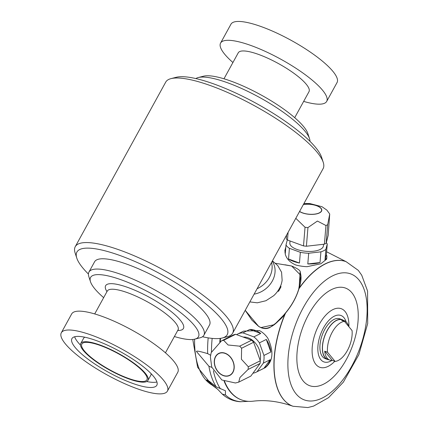 <?xml version="1.0" encoding="UTF-8"?>
<svg xmlns="http://www.w3.org/2000/svg" width="429" height="429" viewBox="0 0 429 429"><rect width="100%" height="100%" fill="white"/><g stroke="black" fill="none" stroke-linecap="round" stroke-linejoin="round"><path stroke-width="0.64" d="M202.488 336.749A85.768 21.064 -151.2 0 0 222.195 338.02L227.381 336.69A89.8 22.056 -151.2 0 0 232.641 333.204A89.8 22.056 -151.2 0 0 164.575 270.613A89.8 22.056 -151.2 0 0 75.252 246.68A89.8 22.056 -151.2 0 0 75.129 252.992L76.786 258.081A85.768 21.064 -151.2 0 0 88.417 274.04M75.252 246.68L165.723 82.116A89.8 22.056 28.8 0 1 170.983 78.63A89.8 22.056 28.8 0 1 212.023 86.17A89.8 22.056 28.8 0 1 323.235 162.334A89.8 22.056 28.8 0 1 323.112 168.64L232.641 333.204M195.876 78.571A65.583 16.109 28.8 0 1 198.327 77.526L203.512 76.196A61.551 15.117 28.8 0 1 231.639 81.36A61.551 15.117 28.8 0 1 307.861 133.564L309.524 138.653A65.583 16.109 28.8 0 1 309.947 141.286M198.327 77.526A65.583 16.109 28.8 0 1 228.298 83.028A65.583 16.109 28.8 0 1 309.524 138.653M170.983 78.63L176.169 77.306A85.768 21.064 28.8 0 1 215.363 84.502A85.768 21.064 28.8 0 1 321.578 157.245L323.235 162.334M174.394 336.534A61.551 15.117 -151.2 0 0 194.852 339.13L200.037 337.8A65.583 16.109 -151.2 0 0 203.882 335.253A65.583 16.109 -151.2 0 0 154.172 289.543A65.583 16.109 -151.2 0 0 88.937 272.061A65.583 16.109 -151.2 0 0 88.846 276.673L90.503 281.762A61.551 15.117 -151.2 0 0 103.657 297.646M194.852 339.13A61.551 15.117 -151.2 0 0 151.807 293.838A61.551 15.117 -151.2 0 0 90.503 281.762M222.195 338.02A85.768 21.064 -151.2 0 0 162.21 274.914A85.768 21.064 -151.2 0 0 76.786 258.081M203.882 335.253L209.534 324.968A65.583 16.109 -151.2 0 0 159.824 279.258A65.583 16.109 -151.2 0 0 94.589 261.776L88.937 272.061M167.417 391.109L177.783 372.249A60.543 14.87 -151.2 0 0 131.896 330.057A60.543 14.87 -151.2 0 0 71.681 313.921L61.315 332.775A60.543 14.87 -151.2 0 0 82.293 359.137A60.543 14.87 -151.2 0 0 136.208 388.374A60.543 14.87 -151.2 0 0 167.417 391.109A60.543 14.87 -151.2 0 0 121.53 348.911A60.543 14.87 -151.2 0 0 61.315 332.775M131.842 383.086A48.434 11.894 -151.2 0 0 156.81 385.274A48.434 11.894 -151.2 0 0 120.099 351.517A48.434 11.894 -151.2 0 0 71.927 338.61A48.434 11.894 -151.2 0 0 88.712 359.695A48.434 11.894 -151.2 0 0 131.842 383.086M146.745 381.526A48.434 11.894 -151.2 0 0 156.912 381.982M74.651 336.76A48.434 11.894 -151.2 0 0 80.48 345.098M147.967 380.41A38.342 9.417 -151.2 0 0 118.903 353.689A38.342 9.417 -151.2 0 0 80.77 343.468A38.342 9.417 -151.2 0 0 94.053 360.162A38.342 9.417 -151.2 0 0 128.201 378.684A38.342 9.417 -151.2 0 0 147.967 380.41L150.793 375.268A38.342 9.417 -151.2 0 0 151.083 373.643M84.819 337.21A38.342 9.417 -151.2 0 0 83.596 338.325L80.77 343.468M127.762 378.153A37.13 9.122 -151.2 0 0 146.954 379.735A37.13 9.122 -151.2 0 0 118.763 353.946A37.13 9.122 -151.2 0 0 81.885 343.956A37.13 9.122 -151.2 0 0 94.541 360.103A37.13 9.122 -151.2 0 0 127.762 378.153M303.662 101.394A60.543 14.87 -151.2 0 0 326.684 101.405L337.049 82.545A60.543 14.87 -151.2 0 0 291.162 40.353A60.543 14.87 -151.2 0 0 230.947 24.217L220.581 43.072A60.543 14.87 -151.2 0 0 232.926 62.505M326.684 101.405A60.543 14.87 -151.2 0 0 280.797 59.207A60.543 14.87 -151.2 0 0 220.581 43.072M294.707 117.68L308.998 91.683A40.358 9.915 -151.2 0 0 278.41 63.551A40.358 9.915 -151.2 0 0 238.267 52.794L223.976 78.791M292.932 406.242A77.022 39.307 -69.8 0 1 292.851 406.209A77.022 39.307 -69.8 0 1 283.419 399.329A77.022 39.307 -69.8 0 1 285.14 313.631L285.886 312.682C292.052 305.126 296.364 297.292 298.804 289.178L299.115 288.202A77.022 39.307 -69.8 0 1 345.919 261.599A77.022 39.307 -69.8 0 1 345.999 261.631M285.14 313.631L274.34 324.694L260.939 327.568M224.517 381.301A88.792 45.318 110.2 0 0 230.673 391.993A88.792 45.318 110.2 0 0 241.554 399.925A88.792 45.318 110.2 0 0 253.099 401.19C265.476 399.651 278.727 401.324 292.851 406.209L293.018 406.268A77.022 39.307 -69.8 0 1 285.548 313.116M220.576 338.347A88.792 45.318 110.2 0 0 220.233 341.715M300.091 272.131L299.115 288.202M326.866 256.901A21.187 8.666 4.7 0 0 326.372 254.692L324.989 260.071A21.187 8.666 4.7 0 0 326.866 256.901L326.678 259.132L320.849 263.776L307.073 266.688A21.187 8.666 4.7 0 1 295.543 264.891C289.934 262.35 286.497 258.751 285.247 254.097L284.883 250.37L285.821 247.12M249.812 329.44L260.741 333.451A21.187 16.029 63.5 0 0 249.812 329.44L242.921 332.877A21.187 16.029 -116.5 0 0 237.419 334.18L243.527 331.134L259.432 330.577A21.187 16.029 63.5 0 1 267.793 338.143C274.002 351.389 273.187 361.207 265.358 367.594A21.187 16.029 63.5 0 1 264.999 367.782L256.333 372.104A21.187 16.029 -116.5 0 0 257.03 371.729L263.921 368.291A21.187 16.029 63.5 0 0 270.211 359.706L263.921 368.291M329.032 359.802A21.187 10.816 -69.8 0 1 327.563 359.475L325.118 358.58A21.187 10.816 -69.8 0 1 324.774 329.434A21.187 10.816 -69.8 0 1 339.72 318.795L342.16 319.691A21.187 10.816 -69.8 0 1 343.49 320.393M346.08 321.798A24.726 12.618 110.2 0 0 329.129 320.114A24.726 12.618 110.2 0 0 317.894 350.724A24.726 12.618 110.2 0 0 331.917 360.403M285.478 251.314A21.187 8.666 4.7 0 0 284.91 252.29M245.222 310.323L258.542 326.255C269.187 333.269 278.796 320.972 285.784 312.618L285.886 312.682C283.344 316.999 277.987 321.943 269.82 327.515C266.248 329.263 262.489 328.866 258.548 326.324L251.861 320.098L245.222 310.323M285.784 312.618C291.999 305.04 296.321 297.184 298.74 289.049L300.874 275.482L291.656 266.018L274.925 263.218M280.609 285.918A65.766 16.152 -151.2 0 0 280.872 286.197L280.915 287.017L278.657 291.13L278.046 291.339A65.766 16.152 28.8 0 1 277.783 291.06M249.85 301.909L257.309 302.82L265.916 300.734L273.659 295.72A23.713 19.541 -39.6 0 0 282.132 280.303L281.58 272.249L277.767 265.599L272.415 260.859M285.886 312.682C292.069 305.116 296.375 297.281 298.809 289.167L298.804 289.178C301.179 282.379 301.651 276.748 300.23 272.286C300.772 270.774 297.914 268.683 291.666 266.018L284.92 264.768M266.302 339.441A21.187 16.029 63.5 0 1 270.849 352.005L263.958 355.443L259.411 342.878L266.302 339.441L270.849 352.005M238.722 382.137L235.424 382.99L221.847 379.981L211.765 367.144L210.382 356.96L211.181 352.638L221.482 340.867L233.494 334.877A22.399 16.946 63.5 0 1 235.644 334.298L251.678 340.181A22.399 16.946 63.5 0 1 253.609 342.262L260.306 360.773A22.399 16.946 63.5 0 1 260.087 363.47L250.815 376.12L238.722 382.137L239.945 377.493L248.08 369.455L260.087 363.47M257.03 371.729L263.32 363.143L270.211 359.706M221.482 340.867A22.399 16.946 63.5 0 1 223.638 340.283L228.105 344.996L239.672 346.165A22.399 16.946 63.5 0 1 241.602 348.251L241.414 359.266L248.3 366.757L260.306 360.773M248.3 366.757A22.399 16.946 63.5 0 1 248.08 369.455M241.602 348.251L253.609 342.262M239.672 346.165L251.678 340.181M223.638 340.283L235.644 334.298M260.741 333.451L253.85 336.888L242.921 332.877M225.15 353.421A12.109 9.159 63.5 0 1 233.762 364.167A12.109 9.159 63.5 0 1 229.644 375.268A12.109 9.159 63.5 0 1 223.332 375.445A12.109 9.159 63.5 0 1 214.714 364.698A12.109 9.159 63.5 0 1 218.838 353.598A12.109 9.159 63.5 0 1 225.15 353.421M236.647 334.663L236.728 334.556A21.187 16.029 -116.5 0 1 237.419 334.18M243.168 337.055A16.844 12.741 63.5 0 1 260.473 358.129A16.844 12.741 63.5 0 1 260.146 360.317M214.302 360.784A12.312 9.309 63.5 0 1 230.008 356.558A12.312 9.309 63.5 0 1 228.41 375.949A12.312 9.309 63.5 0 1 214.302 360.784M259.411 342.878A21.187 16.029 -116.5 0 0 253.85 336.888M252.944 373.214A21.187 16.029 -116.5 0 0 256.333 372.104M263.32 363.143A21.187 16.029 -116.5 0 0 263.958 355.443M299.458 263.025L288.529 259.014A21.187 8.666 4.7 0 0 299.458 263.025L300.343 252.316L289.414 248.305L288.529 259.014M320.029 262.548L307.802 263.953A21.187 8.666 4.7 0 0 320.029 262.548L320.913 251.839L308.687 253.244L307.802 263.953M286.593 235.065L286.282 238.851A22.399 9.165 -175.3 0 0 287.468 240.031L288.106 232.32M287.301 239.886L286.004 244.921L285.247 254.097M327.692 224.64L326.147 243.297L328.19 235.365L329.719 213.996L327.692 224.64A22.399 9.165 -175.3 0 1 325.954 225.509L317.401 221.053L307.942 227.579A22.399 9.165 -175.3 0 1 305.04 227.257L303.501 245.914L287.468 240.031M305.04 227.257L295.806 218.313M307.942 227.579L306.403 246.235A22.399 9.165 -175.3 0 1 303.501 245.914M325.954 225.509L324.415 244.165L306.403 246.235M326.147 243.297A22.399 9.165 -175.3 0 1 324.415 244.165M324.989 260.071L325.874 249.367L327.257 243.983L326.372 254.692M303.351 204.59A12.109 4.955 -175.3 0 1 316.623 205.743A12.109 4.955 -175.3 0 1 321.605 210.274A12.109 4.955 -175.3 0 1 314.838 214.103A12.109 4.955 -175.3 0 1 302.45 212.811A12.109 4.955 -175.3 0 1 299.598 211.417M323.546 244.262L323.418 245.838A16.844 6.891 -175.3 0 1 320.227 249.442A16.844 6.891 -175.3 0 1 301.179 250.611A16.844 6.891 -175.3 0 1 289.848 243.066L290.02 240.964M303.41 204.483A12.312 5.035 -175.3 0 1 319.97 207.336A12.312 5.035 -175.3 0 1 316.334 213.948A12.312 5.035 -175.3 0 1 299.539 211.524M327.257 243.983A21.187 8.666 4.7 0 0 326.319 242.648M286.004 244.921A21.187 8.666 4.7 0 0 289.414 248.305M300.343 252.316A21.187 8.666 4.7 0 0 308.687 253.244M320.913 251.839A21.187 8.666 4.7 0 0 325.874 249.367M329.751 360.065A20.989 10.709 -69.8 0 0 332.293 360.381L324.705 351.195A20.989 10.709 -69.8 0 0 329.751 360.065L327.633 359.288A20.989 10.709 110.2 0 1 324.807 335.896A20.989 10.709 110.2 0 1 342.09 319.884L344.208 320.661A20.989 10.709 -69.8 0 1 348.616 326.147M332.293 360.381L335.103 361.411L327.509 352.225L324.705 351.195M335.103 361.411A20.989 10.709 110.2 0 0 347.361 350.557A20.989 10.709 110.2 0 0 352.064 330.555L344.476 321.369L341.666 320.34A20.989 10.709 -69.8 0 1 344.208 320.661M344.476 321.369A20.989 10.709 110.2 0 0 332.218 332.228A20.989 10.709 110.2 0 0 327.509 352.225M327.563 359.475A21.187 10.816 -69.8 0 1 327.22 330.33A21.187 10.816 -69.8 0 1 342.16 319.691M220.141 338.411A88.792 45.318 110.2 0 0 219.782 342.063M224.099 381.129A88.792 45.318 110.2 0 0 230.266 391.843A88.792 45.318 110.2 0 0 241.146 399.774L241.554 399.925M222.329 394.138L217.734 389.334L206.574 379.965L209.336 381.301L216.205 386.819L225.456 390.771L225.423 394.894L222.329 394.138C227.483 398.75 233.467 401.281 240.294 401.732L248.407 401.34M211.862 367.412L208.907 366.232L196.477 351.512C196.321 350.643 200.053 351.351 207.668 353.635L210.596 355.223M272.201 261.25A22.201 18.291 140.4 0 1 272.308 281.049A22.201 18.291 140.4 0 1 254.124 294.133M177.703 330.512A44.396 10.907 -151.2 0 0 149.78 297.533A44.396 10.907 -151.2 0 0 106.966 291.623M178.33 329.579L178.008 329.96A40.358 9.915 -151.2 0 0 147.415 301.828A40.358 9.915 -151.2 0 0 107.271 291.071L107.454 290.792M303.314 307.582A67.133 34.261 -69.8 0 1 309.577 297.469A67.133 34.261 -69.8 0 1 367.144 309.153A67.133 34.261 -69.8 0 1 310.231 401.008A67.133 34.261 -69.8 0 1 303.314 307.582M346.289 359.599A52 26.539 110.2 0 0 339.183 287.291A52 26.539 110.2 0 0 297.12 363.792A52 26.539 110.2 0 0 346.289 359.599M298.954 288.728A77.022 39.307 -69.8 0 1 346.08 261.658L358.285 270.361L361.722 275.198L367.589 291.109L367.685 323.611L358.848 354.665L343.361 382.153L328.507 397.694L313.588 406.097L307.829 407.55L293.018 406.268M348.9 326.49A31.194 15.921 110.2 0 0 338.969 308.215A31.194 15.921 110.2 0 0 319.256 324.367A31.194 15.921 110.2 0 0 313.899 361.03A31.194 15.921 110.2 0 0 334.781 361.293M280.244 286.77L280.915 287.017M277.922 290.862L278.657 291.13M280.545 286.079L280.872 286.197M241.307 401.726A91.704 46.804 -69.8 0 1 225.423 394.894M220.383 388.792A91.704 46.804 -69.8 0 1 213.363 370.747M211.486 351.866A91.704 46.804 -69.8 0 1 212.162 338.395M207.668 353.635A91.597 46.75 -69.8 0 1 208.183 337.87M216.205 386.819A91.597 46.75 -69.8 0 1 208.907 366.232M217.734 389.334L212.039 385.065A85.344 43.56 -69.8 0 1 194.6 339.189M271.514 262.5A22.201 18.291 140.4 0 1 257.089 288.738M165.438 352.815L178.008 329.96M94.707 313.926L107.271 291.071M326.614 251.775L346.08 261.658M329.719 213.996L326.877 210.124L322.029 206.73L309.818 203.544L303.925 203.544M212.039 385.065L197.624 367.31L192.782 339.473"/></g></svg>
